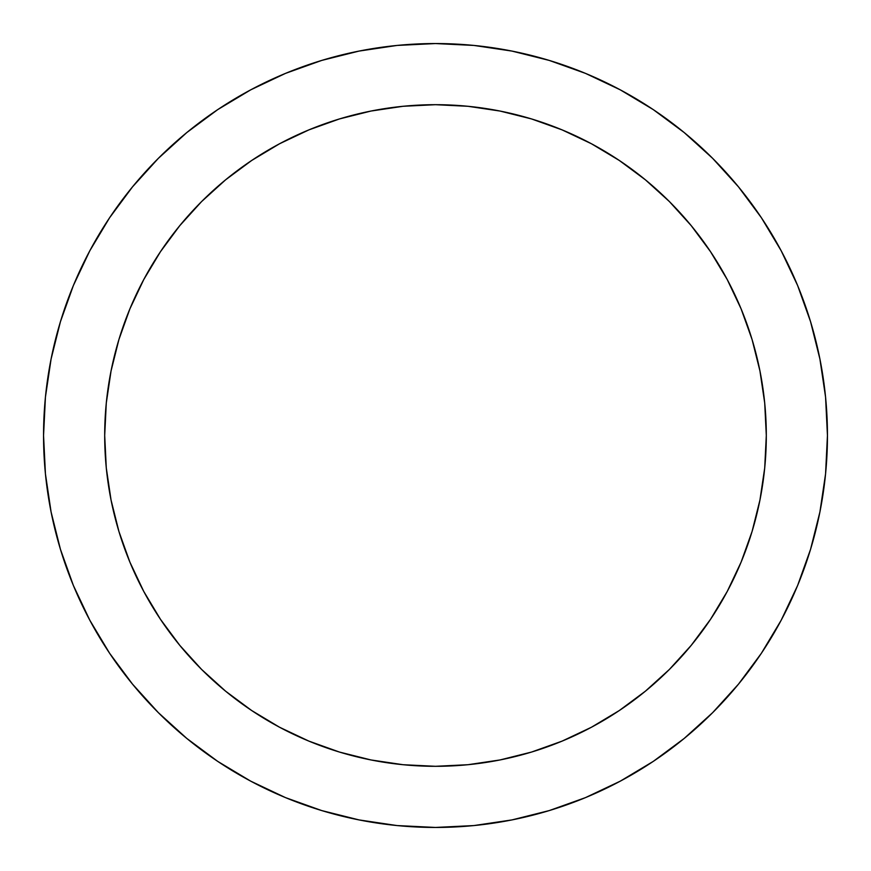 <?xml version="1.0" encoding="UTF-8"?>
<svg xmlns="http://www.w3.org/2000/svg" width="871" height="871" viewBox="0 0 871 871"><rect width="100%" height="100%" fill="white"/><g stroke="black" fill="none" stroke-linecap="round" stroke-linejoin="round"><path stroke-width="0.65" stroke-dasharray="4.36 3.27" d="M160.493 619.357L143.759 591.442L129.877 562.089L118.935 531.528L111.053 500.041L106.284 467.923L104.694 435.5A330.806 330.806 0 0 0 435.5 766.306A330.806 330.806 0 0 0 766.306 435.5L764.716 467.923L759.948 500.041L752.065 531.528L741.123 562.089L727.241 591.442L710.551 619.281M781.135 620.337L797.618 585.497L810.574 549.274L819.916 511.963L825.566 473.922L827.45 435.5A391.95 391.95 0 0 0 435.5 43.55A391.95 391.95 0 0 0 43.55 435.5L45.434 473.922L51.084 511.963L60.426 549.274M89.865 250.663L73.382 285.503L60.426 321.726L51.084 359.037L45.434 397.078L43.55 435.5A391.95 391.95 0 0 0 435.5 827.45A391.95 391.95 0 0 0 827.45 435.5L825.566 397.078L819.916 359.037L810.574 321.726M797.618 285.503L781.167 250.739L761.396 217.739L738.477 186.851L712.652 158.348L684.149 132.523L653.261 109.604M620.337 89.865L585.497 73.382L549.274 60.426L511.963 51.084L473.922 45.434L435.5 43.55L397.078 45.434L359.037 51.084L321.726 60.426M285.503 73.382L250.739 89.833L217.739 109.604L186.851 132.523L158.348 158.348L132.523 186.851L109.604 217.739M73.382 585.497L89.833 620.261L109.604 653.261L132.523 684.149L158.348 712.652L186.851 738.477L217.739 761.396M250.663 781.135L285.503 797.618L321.726 810.574L359.037 819.916L397.078 825.566L435.5 827.45L473.922 825.566L511.963 819.916L549.274 810.574M585.497 797.618L620.261 781.167L653.261 761.396L684.149 738.477L712.652 712.652L738.477 684.149L761.396 653.261M710.507 251.643L727.241 279.558L741.123 308.911L752.065 339.472L759.948 370.959L764.716 403.077L766.306 435.5A330.806 330.806 0 0 0 435.5 104.694A330.806 330.806 0 0 0 104.694 435.5L106.284 403.077L111.053 370.959L118.935 339.472L129.877 308.911L143.759 279.558L160.449 251.719M179.785 225.643L201.582 201.582L225.643 179.785M251.643 160.493L279.558 143.759L308.911 129.877L339.472 118.935L370.959 111.053L403.077 106.284L435.5 104.694L467.923 106.284L500.041 111.053L531.528 118.935L562.089 129.877L591.442 143.759L619.281 160.449M645.357 179.785L669.418 201.582L691.215 225.643M691.215 645.357L669.418 669.418L645.357 691.215M619.357 710.507L591.442 727.241L562.089 741.123L531.528 752.065L500.041 759.948L467.923 764.716L435.5 766.306L403.077 764.716L370.959 759.948L339.472 752.065L308.911 741.123L279.558 727.241L251.719 710.551M225.643 691.215L201.582 669.418L179.785 645.357"/><path stroke-width="1.31" d="M766.306 435.5A330.806 330.806 0 0 1 435.5 766.306A330.806 330.806 0 0 1 104.694 435.5L106.284 403.077L111.053 370.959L118.935 339.472L129.877 308.911L143.759 279.558L160.449 251.719L179.785 225.643L201.582 201.582L225.643 179.785L251.719 160.449L279.558 143.759L308.911 129.877L339.472 118.935L370.959 111.053L403.077 106.284L435.5 104.694L467.923 106.284L500.041 111.053L531.528 118.935L562.089 129.877L591.442 143.759L619.281 160.449L645.357 179.785L669.418 201.582L691.215 225.643L710.551 251.719L727.241 279.558L741.123 308.911L752.065 339.472L759.948 370.959L764.716 403.077L766.306 435.5L764.716 467.923L759.948 500.041L752.065 531.528L741.123 562.089L727.241 591.442L710.551 619.281L691.215 645.357L669.418 669.418L645.357 691.215L619.281 710.551L591.442 727.241L562.089 741.123L531.528 752.065L500.041 759.948L467.923 764.716L435.5 766.306L403.077 764.716L370.959 759.948L339.472 752.065L308.911 741.123L279.558 727.241L251.719 710.551L225.643 691.215L201.582 669.418L179.785 645.357L160.449 619.281L143.759 591.442L129.877 562.089L118.935 531.528L111.053 500.041L106.284 467.923L104.694 435.5A330.806 330.806 0 0 1 435.5 104.694A330.806 330.806 0 0 1 766.306 435.5M43.55 435.5A391.95 391.95 0 0 1 435.5 43.55A391.95 391.95 0 0 1 827.45 435.5L825.566 397.078L819.916 359.037L810.574 321.726L797.618 285.503L781.167 250.739L761.396 217.739L738.477 186.851L712.652 158.348L684.149 132.523L653.261 109.604L620.261 89.833L585.497 73.382L549.274 60.426L511.963 51.084L473.922 45.434L435.5 43.55L397.078 45.434L359.037 51.084L321.726 60.426L285.503 73.382L250.739 89.833L217.739 109.604L186.851 132.523L158.348 158.348L132.523 186.851L109.604 217.739L89.833 250.739L73.382 285.503L60.426 321.726L51.084 359.037L45.434 397.078L43.55 435.5L45.434 473.922L51.084 511.963L60.426 549.274L73.382 585.497L89.833 620.261L109.604 653.261L132.523 684.149L158.348 712.652L186.851 738.477L217.739 761.396L250.739 781.167L285.503 797.618L321.726 810.574L359.037 819.916L397.078 825.566L435.5 827.45L473.922 825.566L511.963 819.916L549.274 810.574L585.497 797.618L620.261 781.167L653.261 761.396L684.149 738.477L712.652 712.652L738.477 684.149L761.396 653.261L781.167 620.261L797.618 585.497L810.574 549.274L819.916 511.963L825.566 473.922L827.45 435.5A391.95 391.95 0 0 1 435.5 827.45A391.95 391.95 0 0 1 43.55 435.5M810.574 321.726L797.618 285.503M653.261 109.604L620.261 89.833M321.726 60.426L285.503 73.382M109.604 217.739L89.833 250.739M60.426 549.274L73.382 585.497M217.739 761.396L250.739 781.167M549.274 810.574L585.497 797.618M761.396 653.261L781.167 620.261M160.449 251.719L179.785 225.643M225.643 179.785L251.719 160.449M619.281 160.449L645.357 179.785M691.215 225.643L710.551 251.719M710.551 619.281L691.215 645.357M645.357 691.215L619.281 710.551M251.719 710.551L225.643 691.215M179.785 645.357L160.449 619.281"/></g></svg>
